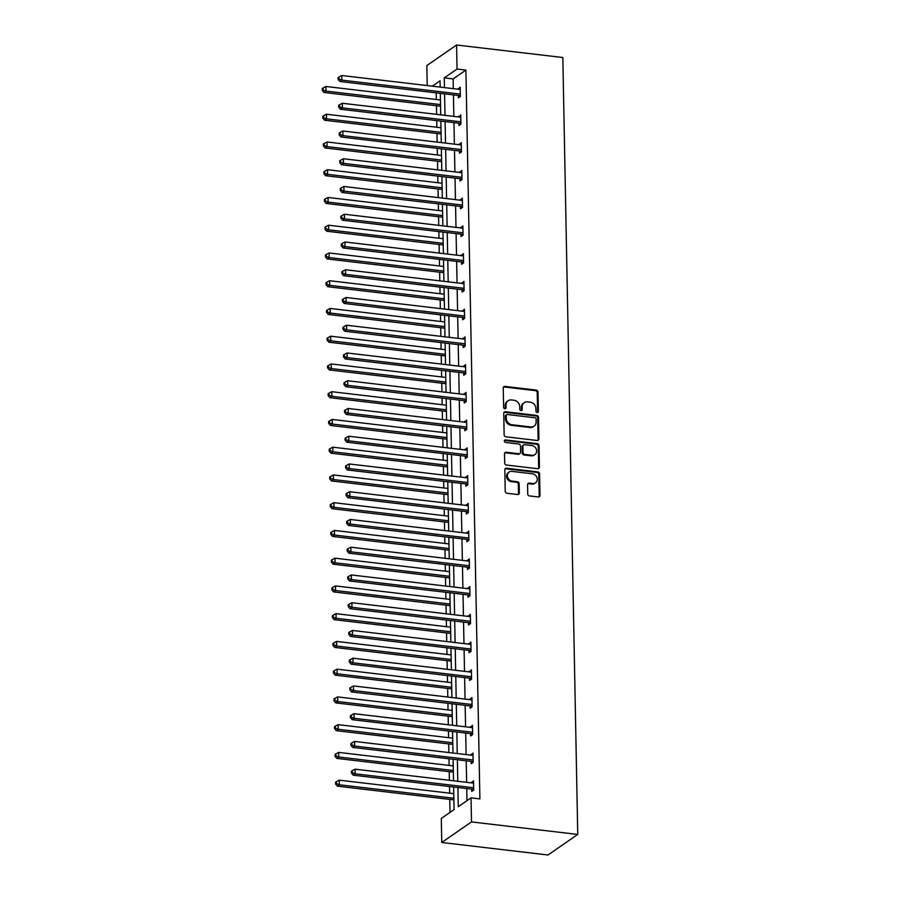 <?xml version="1.0" encoding="UTF-8"?>
<svg xmlns="http://www.w3.org/2000/svg" width="900" height="900" viewBox="0 0 900 900"><rect width="100%" height="100%" fill="white"/><g stroke="black" fill="none" stroke-linecap="round" stroke-linejoin="round"><path stroke-width="1.35" d="M537.188 412.549A1.339 1.159 55.3 0 0 538.38 411.412L538.009 392.13A1.901 1.654 55.3 0 0 536.243 390.105L504.956 386.415A1.901 1.654 55.3 0 0 503.246 388.035L503.618 407.317A1.339 1.159 55.3 0 0 506.059 407.61L506.002 405.113A6.098 5.288 55.3 0 1 508.095 400.759A6.098 5.288 55.3 0 1 511.459 399.96L514.058 400.264A6.098 5.288 55.3 0 1 519.739 406.733L519.784 409.23A1.339 1.159 55.3 0 0 522.214 409.511L522.169 407.014A6.098 5.288 55.3 0 1 524.261 402.66A6.098 5.288 55.3 0 1 527.625 401.861L530.224 402.165A6.098 5.288 55.3 0 1 535.905 408.634L535.95 411.131A1.339 1.159 55.3 0 0 537.188 412.549M537.457 412.549A1.339 1.159 55.3 0 0 537.592 411.964L537.221 392.67A1.901 1.654 55.3 0 0 535.444 390.656L504.157 386.966A1.901 1.654 55.3 0 0 503.55 387.011M505.125 408.735A1.339 1.159 55.3 0 0 505.26 408.161L505.215 405.664L506.002 405.113M521.291 410.636A1.339 1.159 55.3 0 0 521.426 410.062L521.381 407.565L522.169 407.014M527.738 493.909A1.901 1.654 55.3 0 0 529.515 495.923L538.29 496.957A1.901 1.654 55.3 0 0 539.989 495.349L539.584 473.918A1.901 1.654 55.3 0 0 537.806 471.904L506.52 468.214A1.901 1.654 55.3 0 0 504.821 469.822L505.226 491.254A1.901 1.654 55.3 0 0 507.004 493.267L517.613 494.527A1.901 1.654 55.3 0 0 519.311 492.907L519.131 483.739A1.901 1.654 55.3 0 0 517.365 481.725L512.1 481.106A5.096 4.421 55.3 0 1 507.634 477.281A5.096 4.421 55.3 0 1 509.108 472.05A5.096 4.421 55.3 0 1 511.92 471.386L532.519 473.816A5.096 4.421 55.3 0 1 536.985 477.63A5.096 4.421 55.3 0 1 535.5 482.861A5.096 4.421 55.3 0 1 532.699 483.525L529.267 483.12A1.901 1.654 55.3 0 0 527.569 484.74L527.738 493.909M457.043 69.053L465.896 70.087L479.891 798.908L471.037 797.861L471.499 821.914L577.744 834.435L562.826 57.521L456.581 45L457.043 69.053L444.274 77.884L444.465 87.604M537.21 440.494A1.901 1.654 55.3 0 0 538.909 438.885L538.504 417.454A1.901 1.654 55.3 0 0 536.726 415.44L505.44 411.75A1.901 1.654 55.3 0 0 503.741 413.359L504.146 434.79A1.901 1.654 55.3 0 0 505.924 436.804L537.21 440.494M539.044 445.691L539.449 467.111A1.901 1.654 55.3 0 1 537.75 468.72L506.464 465.041A1.901 1.654 55.3 0 1 504.686 463.016L504.517 453.848A1.901 1.654 55.3 0 1 506.216 452.239L518.906 453.735A1.901 1.654 55.3 0 0 520.605 452.126L520.493 446.04A1.901 1.654 55.3 0 0 518.715 444.015L505.507 442.463A1.339 1.159 55.3 0 1 505.463 439.92L537.266 443.666A1.901 1.654 55.3 0 1 539.044 445.691L538.245 446.243L538.661 467.662L539.449 467.111M453.634 787.005L454.061 809.606L441.293 818.438L441.754 842.479L547.999 855L577.744 834.435M436.196 92.846L436.32 99.484M436.444 105.716L436.613 114.367M436.725 120.6L436.86 127.237M436.973 133.47L437.141 142.11M437.265 148.343L437.389 154.98M437.512 161.213L437.67 169.864M437.794 176.096L437.918 182.722M438.041 188.955L438.21 197.606M438.322 203.839L438.457 210.476M438.57 216.709L438.739 225.349M438.863 231.581L438.986 238.219M439.11 244.451L439.267 253.102M439.391 259.335L439.515 265.972M439.639 272.205L439.808 280.845M439.92 287.077L440.055 293.715M440.168 299.947L440.336 308.588M440.46 314.831L440.584 321.457M440.707 327.69L440.865 336.341M440.989 342.574L441.113 349.211M441.236 355.444L441.405 364.084M441.517 370.316L441.652 376.954M441.765 383.186L441.934 391.838M442.058 398.07L442.181 404.707M442.305 410.94L442.474 419.58M442.586 425.812L442.721 432.45M442.834 438.683L443.002 447.322M443.126 453.555L443.25 460.192M443.374 466.425L443.531 475.076M443.655 481.309L443.779 487.946M443.902 494.179L444.071 502.819M444.184 509.051L444.319 515.689M444.431 521.921L444.6 530.572M444.724 536.805L444.848 543.431M444.971 549.675L445.129 558.315M445.252 564.548L445.376 571.185M445.5 577.418L445.669 586.058M445.781 592.29L445.916 598.928M446.029 605.16L446.197 613.811M446.321 620.044L446.445 626.681M446.569 632.914L446.726 641.554M446.85 647.786L446.974 654.424M447.098 660.656L447.266 669.308M447.379 675.54L447.514 682.166M447.626 688.399L447.795 697.05M447.919 703.283L448.043 709.92M448.166 716.153L448.324 724.793M448.447 731.025L448.571 737.663M448.695 743.895L448.864 752.546M448.976 758.779L449.111 765.416M449.224 771.649L449.392 780.289M449.516 786.521L449.64 793.159M449.764 799.391L450.011 812.408M427.219 85.579L426.836 65.565L456.581 45M441.754 842.479L471.499 821.914M457.897 787.511L458.269 806.692L471.037 797.861M444.577 93.836L444.994 115.358M445.118 121.59L445.522 143.1M445.646 149.333L446.062 170.843M446.175 177.075L446.591 198.596M446.715 204.829L447.131 226.339M447.244 232.571L447.66 254.093M447.784 260.325L448.189 281.835M448.312 288.067L448.729 309.577M448.841 315.81L449.257 337.331M449.381 343.564L449.786 365.074M449.91 371.306L450.326 392.816M450.439 399.06L450.855 420.57M450.979 426.803L451.384 448.312M451.507 454.545L451.924 476.066M452.036 482.299L452.452 503.809M452.576 510.041L452.981 531.551M453.105 537.784L453.521 559.305M453.634 565.538L454.05 587.048M454.174 593.28L454.59 614.801M454.702 621.034L455.119 642.544M455.243 648.776L455.647 670.286M455.771 676.519L456.188 698.04M456.3 704.273L456.716 725.783M456.84 732.015L457.245 753.536M457.369 759.769L457.785 781.279M440.19 87.097L440.066 80.786L432.281 86.175M453.51 780.773L453.094 759.262M452.981 753.03L452.565 731.509M452.441 725.276L452.036 703.766M451.912 697.534L451.496 676.024M451.384 669.791L450.968 648.27M450.844 642.038L450.439 620.528M450.315 614.295L449.899 592.785M449.786 586.541L449.37 565.031M449.246 558.799L448.841 537.289M448.718 531.056L448.301 509.535M448.189 503.303L447.772 481.793M447.649 475.56L447.233 454.05M447.12 447.817L446.704 426.296M446.58 420.064L446.175 398.554M446.051 392.321L445.635 370.8M445.522 364.567L445.106 343.058M444.983 336.825L444.577 315.315M444.454 309.082L444.037 287.561M443.925 281.329L443.509 259.819M443.385 253.586L442.98 232.065M442.856 225.833L442.44 204.322M442.327 198.09L441.911 176.58M441.787 170.347L441.382 148.826M441.259 142.594L440.843 121.084M440.73 114.851L440.314 93.341M465.896 70.087L453.127 78.919L453.319 88.65M453.431 94.883L453.848 116.392M453.971 122.625L454.376 144.146M454.5 150.379L454.916 171.889M455.029 178.121L455.445 199.631M455.569 205.875L455.985 227.385M456.098 233.618L456.514 255.127M456.637 261.36L457.043 282.881M457.166 289.114L457.582 310.624M457.695 316.856L458.111 338.366M458.235 344.599L458.64 366.12M458.764 372.353L459.18 393.863M459.293 400.095L459.709 421.616M459.832 427.849L460.238 449.359M460.361 455.591L460.777 477.101M460.89 483.334L461.306 504.855M461.43 511.088L461.835 532.597M461.959 538.83L462.375 560.351M462.488 566.584L462.904 588.094M463.027 594.326L463.444 615.836M463.556 622.069L463.973 643.59M464.096 649.822L464.501 671.332M464.625 677.565L465.041 699.075M465.154 705.319L465.57 726.829M465.694 733.061L466.099 754.571M466.223 760.804L466.639 782.325M466.751 788.558L466.988 800.674M453.127 78.919L444.274 77.884M471.555 782.899L473.524 780.829L473.692 790.076L471.713 791.449L471.668 789.131M471.015 755.156L472.984 753.075L473.164 762.322L471.184 763.695L471.139 761.389M470.486 727.403L472.455 725.332L472.635 734.58L470.644 735.952L470.599 733.635M469.946 699.66L471.926 697.579L472.095 706.837L470.115 708.21L470.07 705.893M469.418 671.918L471.386 669.836L471.566 679.084L469.586 680.456L469.541 678.15M468.889 644.164L470.858 642.094L471.037 651.341L469.046 652.714L469.001 650.396M468.349 616.421L470.317 614.34L470.498 623.587L468.517 624.96L468.473 622.654M467.82 588.668L469.789 586.597L469.969 595.845L467.989 597.217L467.944 594.9M467.291 560.925L469.26 558.855L469.44 568.102L467.449 569.475L467.404 567.158M466.751 533.183L468.72 531.101L468.9 540.349L466.92 541.721L466.875 539.415M466.223 505.429L468.191 503.359L468.371 512.606L466.391 513.979L466.346 511.661M465.694 477.686L467.662 475.605L467.831 484.853L465.851 486.225L465.806 483.919M465.154 449.933L467.123 447.863L467.303 457.11L465.322 458.483L465.277 456.165M464.625 422.19L466.594 420.12L466.774 429.368L464.782 430.74L464.749 428.423M464.096 394.447L466.065 392.366L466.234 401.614L464.254 402.986L464.209 400.68M463.556 366.694L465.525 364.624L465.705 373.871L463.725 375.244L463.68 372.926M463.027 338.951L464.996 336.87L465.176 346.129L463.185 347.49L463.14 345.184M462.488 311.197L464.468 309.127L464.636 318.375L462.656 319.748L462.611 317.441M461.959 283.455L463.928 281.385L464.108 290.632L462.127 292.005L462.082 289.688M461.43 255.713L463.399 253.631L463.579 262.879L461.588 264.251L461.543 261.945M460.89 227.959L462.859 225.889L463.039 235.136L461.059 236.509L461.014 234.191M460.361 200.216L462.33 198.135L462.51 207.394L460.53 208.766L460.485 206.449M459.832 172.474L461.801 170.393L461.981 179.64L459.99 181.013L459.945 178.706M459.293 144.72L461.261 142.65L461.441 151.898L459.461 153.27L459.416 150.953M458.764 116.978L460.733 114.896L460.912 124.144L458.933 125.516L458.887 123.21M458.235 89.224L460.204 87.154L460.373 96.401L458.392 97.774L458.348 95.456M458.213 88.526L460.226 88.763M458.752 116.269L460.766 116.505M459.281 144.023L461.295 144.259M459.81 171.765L461.824 172.001M460.35 199.507L462.364 199.744M460.879 227.261L462.892 227.498M461.419 255.004L463.433 255.24M461.947 282.757L463.961 282.994M462.476 310.5L464.49 310.736M463.016 338.243L465.03 338.479M463.545 365.996L465.559 366.233M464.074 393.739L466.088 393.975M464.614 421.481L466.627 421.729M465.142 449.235L467.156 449.471M465.671 476.978L467.685 477.214M466.211 504.731L468.225 504.968M466.74 532.474L468.754 532.71M467.269 560.216L469.282 560.464M467.809 587.97L469.822 588.206M468.338 615.712L470.351 615.949M468.877 643.466L470.891 643.702M469.406 671.209L471.42 671.445M469.935 698.951L471.949 699.188M470.475 726.705L472.489 726.941M471.004 754.447L473.017 754.684M471.532 782.201L473.546 782.438M524.261 402.66L523.474 403.211A6.098 5.288 55.3 0 0 521.381 407.565M508.095 400.759L507.308 401.299A6.098 5.288 55.3 0 0 505.215 405.664M537.806 440.449A1.901 1.654 55.3 0 0 538.121 439.425L537.705 418.005A1.901 1.654 55.3 0 0 535.928 415.98L504.641 412.301A1.901 1.654 55.3 0 0 504.045 412.335M536.108 419.164A1.339 1.159 55.3 0 0 534.859 417.746L507.397 414.517A1.339 1.159 55.3 0 0 506.205 415.642L506.261 418.275A6.098 5.288 55.3 0 0 511.931 424.744L530.707 426.949A6.098 5.288 55.3 0 0 534.06 426.161A6.098 5.288 55.3 0 0 536.153 421.796L536.108 419.164M506.666 414.686L505.868 415.238A1.339 1.159 55.3 0 0 505.418 416.194L506.205 415.642M534.06 426.161L533.261 426.701A6.098 5.288 55.3 0 1 529.909 427.5L511.144 425.295A6.098 5.288 55.3 0 1 505.463 418.826L505.418 416.194M538.358 468.686A1.901 1.654 55.3 0 0 538.661 467.662M519.952 453.488L519.165 454.027A1.901 1.654 55.3 0 1 518.108 454.286L505.429 452.79A1.901 1.654 55.3 0 0 504.821 452.835M538.245 446.243A1.901 1.654 55.3 0 0 536.479 444.218L504.664 440.471A1.339 1.159 55.3 0 0 504.394 440.471M532.069 455.287A5.096 4.421 55.3 0 0 534.881 454.624A5.096 4.421 55.3 0 0 536.355 449.392A5.096 4.421 55.3 0 0 531.889 445.567L524.632 444.713A1.901 1.654 55.3 0 0 522.923 446.321L523.046 452.407A1.901 1.654 55.3 0 0 524.812 454.433L532.069 455.287L531.281 455.827A5.096 4.421 55.3 0 0 534.082 455.164L534.881 454.624M523.575 444.96L522.788 445.511A1.901 1.654 55.3 0 0 522.135 446.873L522.923 446.321M531.281 455.827L524.025 454.973A1.901 1.654 55.3 0 1 522.248 452.959L522.135 446.873M535.5 482.861L534.712 483.412A5.096 4.421 55.3 0 1 531.911 484.076L528.469 483.671A1.901 1.654 55.3 0 0 527.873 483.716M509.108 472.05L508.32 472.601A5.096 4.421 55.3 0 0 506.846 477.832A5.096 4.421 55.3 0 0 511.312 481.646L512.1 481.106M518.209 494.483A1.901 1.654 55.3 0 0 518.512 493.459L518.344 484.29A1.901 1.654 55.3 0 0 516.566 482.265L511.312 481.646M538.898 496.912A1.901 1.654 55.3 0 0 539.201 495.9L538.785 474.469A1.901 1.654 55.3 0 0 537.019 472.455L505.733 468.765A1.901 1.654 55.3 0 0 505.125 468.81M440.438 99.968L325.912 86.479L326.002 91.103L324.022 92.475L440.561 106.2M323.077 89.854L323.044 88.009L322.256 88.549L322.29 90.405L323.077 89.854L326.002 91.103L440.527 104.591M323.044 88.009L325.912 86.479M324.022 92.475L322.29 90.405M460.339 94.095L341.865 80.134L341.786 75.51L460.249 89.46M460.361 95.805A1.946 1.688 55.3 0 0 459.765 95.625L339.885 81.506L341.865 80.134L338.951 78.885L338.906 77.04L338.119 77.58L338.152 79.436L338.951 78.885M338.152 79.436L339.885 81.506M341.786 75.51L338.906 77.04M440.978 127.721L326.452 114.221L326.531 118.845L324.551 120.218L441.09 133.954M323.618 117.608L323.572 115.751L322.785 116.302L322.819 118.147L323.618 117.608L326.531 118.845L441.056 132.345M323.572 115.751L326.452 114.221M324.551 120.218L322.819 118.147M441.506 155.464L326.981 141.975L327.071 146.599L325.091 147.971L441.63 161.696M324.146 145.35L324.113 143.505L323.314 144.045L323.348 145.901L324.146 145.35L327.071 146.599L441.596 160.088M324.113 143.505L326.981 141.975M325.091 147.971L323.348 145.901M460.868 121.837L342.405 107.876L342.315 103.252L460.777 117.214M460.901 123.559A1.946 1.688 55.3 0 0 460.305 123.379L340.414 109.249L342.405 107.876L339.48 106.627L339.446 104.782L338.647 105.334L338.681 107.179L339.48 106.627M338.681 107.179L340.414 109.249M342.315 103.252L339.446 104.782M461.396 149.58L342.934 135.63L342.844 131.006L461.306 144.956M461.43 151.301A1.946 1.688 55.3 0 0 460.834 151.121L340.954 137.002L342.934 135.63L340.009 134.381L339.975 132.525L339.188 133.076L339.221 134.933L340.009 134.381M339.221 134.933L340.954 137.002M342.844 131.006L339.975 132.525M442.035 183.218L327.51 169.718L327.6 174.341L325.62 175.714L442.159 189.45M324.675 173.093L324.641 171.248L323.854 171.799L323.887 173.644L324.675 173.093L327.6 174.341L442.125 187.841M324.641 171.248L327.51 169.718M325.62 175.714L323.887 173.644M461.936 177.334L343.463 163.373L343.384 158.749L461.846 172.71M461.97 179.044A1.946 1.688 55.3 0 0 461.363 178.864L341.483 164.745L343.463 163.373L340.549 162.124L340.504 160.279L339.716 160.83L339.75 162.675L340.549 162.124M339.75 162.675L341.483 164.745M343.384 158.749L340.504 160.279M442.575 210.96L328.05 197.471L328.14 202.095L326.149 203.456L442.688 217.192M325.215 200.846L325.181 198.99L324.382 199.541L324.416 201.386L325.215 200.846L328.14 202.095L442.654 215.584M325.181 198.99L328.05 197.471M326.149 203.456L324.416 201.386M462.465 205.076L344.002 191.115L343.912 186.491L462.375 200.453M462.499 206.797A1.946 1.688 55.3 0 0 461.902 206.618L342.022 192.487L344.002 191.115L341.077 189.877L341.044 188.021L340.245 188.572L340.279 190.417L341.077 189.877M340.279 190.417L342.022 192.487M343.912 186.491L341.044 188.021M443.104 238.703L328.579 225.214L328.669 229.838L326.689 231.21L443.228 244.935M325.744 228.589L325.71 226.744L324.911 227.284L324.956 229.14L325.744 228.589L328.669 229.838L443.194 243.326M325.71 226.744L328.579 225.214M326.689 231.21L324.956 229.14M462.994 232.819L344.531 218.869L344.441 214.245L462.904 228.195M463.027 234.54A1.946 1.688 55.3 0 0 462.431 234.36L342.551 220.241L344.531 218.869L341.606 217.62L341.572 215.775L340.785 216.315L340.819 218.171L341.606 217.62M340.819 218.171L342.551 220.241M344.441 214.245L341.572 215.775M443.632 266.456L329.108 252.956L329.197 257.58L327.218 258.952L443.756 272.689M326.272 256.343L326.239 254.486L325.451 255.037L325.485 256.882L326.272 256.343L329.197 257.58L443.723 271.08M326.239 254.486L329.108 252.956M327.218 258.952L325.485 256.882M444.173 294.199L329.647 280.71L329.738 285.334L327.746 286.706L444.285 300.431M326.812 284.085L326.779 282.229L325.98 282.78L326.014 284.636L326.812 284.085L329.738 285.334L444.262 298.822M326.779 282.229L329.647 280.71M327.746 286.706L326.014 284.636M444.701 321.941L330.176 308.452L330.266 313.076L328.286 314.449L444.825 328.185M327.341 311.827L327.308 309.983L326.509 310.534L326.554 312.379L327.341 311.827L330.266 313.076L444.791 326.576M327.308 309.983L330.176 308.452M328.286 314.449L326.554 312.379M445.23 349.695L330.705 336.195L330.795 340.83L328.815 342.191L445.354 355.928M327.87 339.581L327.836 337.725L327.049 338.276L327.082 340.121L327.87 339.581L330.795 340.83L445.32 354.319M327.836 337.725L330.705 336.195M328.815 342.191L327.082 340.121M445.77 377.438L331.245 363.949L331.335 368.572L329.344 369.945L445.882 383.67M328.41 367.324L328.376 365.479L327.577 366.019L327.611 367.875L328.41 367.324L331.335 368.572L445.86 382.061M328.376 365.479L331.245 363.949M329.344 369.945L327.611 367.875M446.299 405.191L331.774 391.691L331.864 396.315L329.884 397.688L446.423 411.424M328.939 395.066L328.905 393.221L328.118 393.772L328.151 395.618L328.939 395.066L331.864 396.315L446.389 409.815M328.905 393.221L331.774 391.691M329.884 397.688L328.151 395.618M446.827 432.934L332.314 419.445L332.392 424.069L330.412 425.441L446.951 439.166M329.479 422.82L329.434 420.964L328.646 421.515L328.68 423.371L329.479 422.82L332.392 424.069L446.918 437.558M329.434 420.964L332.314 419.445M330.412 425.441L328.68 423.371M447.368 460.676L332.843 447.188L332.933 451.811L330.941 453.184L447.48 466.909M330.007 450.562L329.974 448.718L329.175 449.269L329.209 451.114L330.007 450.562L332.933 451.811L447.457 465.3M329.974 448.718L332.843 447.188M330.941 453.184L329.209 451.114M447.896 488.43L333.371 474.93L333.461 479.554L331.481 480.926L448.02 494.662M330.536 478.316L330.502 476.46L329.715 477.011L329.749 478.856L330.536 478.316L333.461 479.554L447.986 493.054M330.502 476.46L333.371 474.93M331.481 480.926L329.749 478.856M448.436 516.173L333.911 502.684L333.99 507.308L332.01 508.68L448.549 522.405M331.076 506.059L331.031 504.214L330.244 504.754L330.277 506.61L331.076 506.059L333.99 507.308L448.515 520.796M331.031 504.214L333.911 502.684M332.01 508.68L330.277 506.61M448.965 543.926L334.44 530.426L334.53 535.05L332.55 536.423L449.089 550.159M331.605 533.801L331.571 531.956L330.772 532.507L330.806 534.352L331.605 533.801L334.53 535.05L449.055 548.55M331.571 531.956L334.44 530.426M332.55 536.423L330.806 534.352M449.494 571.669L334.969 558.18L335.059 562.804L333.079 564.176L449.618 577.901M332.134 561.555L332.1 559.699L331.312 560.25L331.346 562.106L332.134 561.555L335.059 562.804L449.584 576.293M332.1 559.699L334.969 558.18M333.079 564.176L331.346 562.106M450.034 599.411L335.509 585.923L335.599 590.546L333.608 591.919L450.146 605.644M332.674 589.298L332.64 587.452L331.841 587.992L331.875 589.849L332.674 589.298L335.599 590.546L450.113 604.035M332.64 587.452L335.509 585.923M333.608 591.919L331.875 589.849M450.562 627.165L336.037 613.665L336.127 618.289L334.147 619.661L450.686 633.398M333.202 617.051L333.169 615.195L332.37 615.746L332.415 617.591L333.202 617.051L336.127 618.289L450.652 631.789M333.169 615.195L336.037 613.665M334.147 619.661L332.415 617.591M463.534 260.572L345.071 246.611L344.981 241.987L463.444 255.949M463.567 262.282A1.946 1.688 55.3 0 0 462.96 262.114L343.08 247.984L345.071 246.611L342.146 245.362L342.113 243.518L341.314 244.069L341.348 245.914L342.146 245.362M341.348 245.914L343.08 247.984M344.981 241.987L342.113 243.518M464.062 288.315L345.6 274.365L345.51 269.741L463.973 283.691M464.096 290.036A1.946 1.688 55.3 0 0 463.5 289.856L343.62 275.726L345.6 274.365L342.675 273.116L342.641 271.26L341.843 271.811L341.887 273.656L342.675 273.116M341.887 273.656L343.62 275.726M345.51 269.741L342.641 271.26M464.591 316.069L346.129 302.108L346.039 297.484L464.501 311.445M464.625 317.779A1.946 1.688 55.3 0 0 464.029 317.599L344.149 303.48L346.129 302.108L343.204 300.859L343.17 299.014L342.382 299.554L342.416 301.41L343.204 300.859M342.416 301.41L344.149 303.48M346.039 297.484L343.17 299.014M465.131 343.811L346.669 329.85L346.579 325.226L465.041 339.188M465.165 345.532A1.946 1.688 55.3 0 0 464.558 345.353L344.678 331.223L346.669 329.85L343.744 328.613L343.71 326.756L342.911 327.308L342.945 329.152L343.744 328.613M342.945 329.152L344.678 331.223M346.579 325.226L343.71 326.756M465.66 371.554L347.197 357.604L347.108 352.98L465.57 366.93M465.694 373.275A1.946 1.688 55.3 0 0 465.098 373.095L345.218 358.976L347.197 357.604L344.272 356.355L344.239 354.499L343.44 355.05L343.485 356.906L344.272 356.355M343.485 356.906L345.218 358.976M347.108 352.98L344.239 354.499M466.189 399.308L347.726 385.346L347.636 380.723L466.11 394.684M466.223 401.017A1.946 1.688 55.3 0 0 465.626 400.849L345.746 386.719L347.726 385.346L344.801 384.098L344.767 382.252L343.98 382.804L344.014 384.649L344.801 384.098M344.014 384.649L345.746 386.719M347.636 380.723L344.767 382.252M466.729 427.05L348.266 413.1L348.176 408.465L466.639 422.426M466.762 428.771A1.946 1.688 55.3 0 0 466.155 428.591L346.275 414.461L348.266 413.1L345.341 411.851L345.308 409.995L344.509 410.546L344.543 412.391L345.341 411.851M344.543 412.391L346.275 414.461M348.176 408.465L345.308 409.995M467.257 454.804L348.795 440.843L348.705 436.219L467.168 450.18M467.291 456.514A1.946 1.688 55.3 0 0 466.695 456.334L346.815 442.215L348.795 440.843L345.87 439.594L345.836 437.749L345.049 438.289L345.082 440.145L345.87 439.594M345.082 440.145L346.815 442.215M348.705 436.219L345.836 437.749M467.798 482.546L349.324 468.585L349.245 463.961L467.707 477.923M467.82 484.267A1.946 1.688 55.3 0 0 467.224 484.088L347.344 469.957L349.324 468.585L346.41 467.336L346.365 465.491L345.577 466.043L345.611 467.887L346.41 467.336M345.611 467.887L347.344 469.957M349.245 463.961L346.365 465.491M468.326 510.289L349.864 496.339L349.774 491.715L468.236 505.665M468.36 512.01A1.946 1.688 55.3 0 0 467.764 511.83L347.873 497.711L349.864 496.339L346.939 495.09L346.905 493.234L346.106 493.785L346.14 495.641L346.939 495.09M346.14 495.641L347.873 497.711M349.774 491.715L346.905 493.234M468.855 538.043L350.392 524.081L350.303 519.457L468.765 533.419M468.889 539.752A1.946 1.688 55.3 0 0 468.293 539.572L348.412 525.454L350.392 524.081L347.468 522.832L347.434 520.988L346.646 521.539L346.68 523.384L347.468 522.832M346.68 523.384L348.412 525.454M350.303 519.457L347.434 520.988M469.395 565.785L350.921 551.824L350.843 547.2L469.305 561.161M469.429 567.506A1.946 1.688 55.3 0 0 468.821 567.326L348.941 553.196L350.921 551.824L348.007 550.586L347.963 548.73L347.175 549.281L347.209 551.126L348.007 550.586M347.209 551.126L348.941 553.196M350.843 547.2L347.963 548.73M469.924 593.539L351.461 579.577L351.371 574.954L469.834 588.904M469.957 595.249A1.946 1.688 55.3 0 0 469.361 595.069L349.481 580.95L351.461 579.577L348.536 578.329L348.502 576.484L347.704 577.024L347.738 578.88L348.536 578.329M347.738 578.88L349.481 580.95M351.371 574.954L348.502 576.484M470.452 621.281L351.99 607.32L351.9 602.696L470.363 616.658M470.486 623.002A1.946 1.688 55.3 0 0 469.89 622.822L350.01 608.692L351.99 607.32L349.065 606.071L349.031 604.226L348.244 604.778L348.277 606.623L349.065 606.071M348.277 606.623L350.01 608.692M351.9 602.696L349.031 604.226M451.091 654.908L336.566 641.419L336.656 646.043L334.676 647.415L451.215 661.14M333.731 644.794L333.697 642.949L332.91 643.489L332.944 645.345L333.731 644.794L336.656 646.043L451.181 659.531M333.697 642.949L336.566 641.419M334.676 647.415L332.944 645.345M451.631 682.661L337.106 669.161L337.196 673.785L335.205 675.158L451.744 688.894M334.271 672.536L334.238 670.691L333.439 671.242L333.473 673.087L334.271 672.536L337.196 673.785L451.721 687.285M334.238 670.691L337.106 669.161M335.205 675.158L333.473 673.087M452.16 710.404L337.635 696.915L337.725 701.539L335.745 702.9L452.284 716.636M334.8 700.29L334.766 698.434L333.968 698.985L334.012 700.83L334.8 700.29L337.725 701.539L452.25 715.028M334.766 698.434L337.635 696.915M335.745 702.9L334.012 700.83M452.689 738.146L338.164 724.658L338.254 729.281L336.274 730.654L452.812 744.379M335.329 728.033L335.295 726.188L334.507 726.727L334.541 728.584L335.329 728.033L338.254 729.281L452.779 742.77M335.295 726.188L338.164 724.658M336.274 730.654L334.541 728.584M453.229 765.9L338.704 752.4L338.794 757.024L336.803 758.396L453.341 772.133M335.869 755.775L335.835 753.93L335.036 754.481L335.07 756.326L335.869 755.775L338.794 757.024L453.319 770.524M335.835 753.93L338.704 752.4M336.803 758.396L335.07 756.326M453.757 793.643L339.233 780.154L339.322 784.778L337.343 786.15L453.881 799.875M336.397 783.529L336.364 781.673L335.576 782.224L335.61 784.08L336.397 783.529L339.322 784.778L453.848 798.266M336.364 781.673L339.233 780.154M337.343 786.15L335.61 784.08M470.993 649.024L352.53 635.074L352.44 630.45L470.902 644.4M471.026 650.745A1.946 1.688 55.3 0 0 470.419 650.565L350.539 636.446L352.53 635.074L349.605 633.825L349.571 631.969L348.772 632.52L348.806 634.376L349.605 633.825M348.806 634.376L350.539 636.446M352.44 630.45L349.571 631.969M471.521 676.778L353.059 662.816L352.969 658.192L471.431 672.154M471.555 678.488A1.946 1.688 55.3 0 0 470.959 678.308L351.079 664.189L353.059 662.816L350.134 661.567L350.1 659.722L349.301 660.274L349.346 662.119L350.134 661.567M349.346 662.119L351.079 664.189M352.969 658.192L350.1 659.722M472.05 704.52L353.588 690.559L353.498 685.935L471.96 699.896M472.084 706.241A1.946 1.688 55.3 0 0 471.488 706.061L351.608 691.931L353.588 690.559L350.662 689.321L350.629 687.465L349.841 688.016L349.875 689.861L350.662 689.321M349.875 689.861L351.608 691.931M353.498 685.935L350.629 687.465M472.59 732.262L354.127 718.312L354.037 713.689L472.5 727.639M472.624 733.984A1.946 1.688 55.3 0 0 472.016 733.804L352.136 719.685L354.127 718.312L351.202 717.064L351.169 715.219L350.37 715.759L350.404 717.615L351.202 717.064M350.404 717.615L352.136 719.685M354.037 713.689L351.169 715.219M473.119 760.016L354.656 746.055L354.566 741.431L473.029 755.393M473.152 761.726A1.946 1.688 55.3 0 0 472.556 761.558L352.676 747.428L354.656 746.055L351.731 744.806L351.697 742.961L350.899 743.512L350.944 745.357L351.731 744.806M350.944 745.357L352.676 747.428M354.566 741.431L351.697 742.961M473.647 787.759L355.185 773.809L355.095 769.185L473.569 783.135M473.681 789.48A1.946 1.688 55.3 0 0 473.085 789.3L353.205 775.17L355.185 773.809L352.26 772.56L352.226 770.704L351.439 771.255L351.473 773.1L352.26 772.56M351.473 773.1L353.205 775.17M355.095 769.185L352.226 770.704M537.592 411.964L538.38 411.412M505.26 408.161L506.059 407.61M521.426 410.062L522.214 409.511M504.157 386.966L504.956 386.415M535.444 390.656L536.243 390.105M537.221 392.67L538.009 392.13M504.641 412.301L505.44 411.75M535.928 415.98L536.726 415.44M537.705 418.005L538.504 417.454M538.121 439.425L538.909 438.885M505.463 418.826L506.261 418.275M511.144 425.295L511.931 424.744M529.909 427.5L530.707 426.949M505.429 452.79L506.216 452.239M518.108 454.286L518.906 453.735M504.664 440.471L505.463 439.92M536.479 444.218L537.266 443.666M522.248 452.959L523.046 452.407M524.025 454.973L524.812 454.433M528.469 483.671L529.267 483.12M531.911 484.076L532.699 483.525M516.566 482.265L517.365 481.725M518.344 484.29L519.131 483.739M518.512 493.459L519.311 492.907M505.733 468.765L506.52 468.214M537.019 472.455L537.806 471.904M538.785 474.469L539.584 473.918M539.201 495.9L539.989 495.349M460.35 95.22L459.765 95.625M460.89 122.962L460.305 123.379M461.419 150.716L460.834 151.121M461.959 178.459L461.363 178.864M462.488 206.213L461.902 206.618M463.016 233.955L462.431 234.36M463.556 261.697L462.96 262.114M464.085 289.451L463.5 289.856M464.614 317.194L464.029 317.599M465.154 344.947L464.558 345.353M465.683 372.69L465.098 373.095M466.211 400.433L465.626 400.849M466.751 428.186L466.155 428.591M467.28 455.929L466.695 456.334M467.809 483.683L467.224 484.088M468.349 511.425L467.764 511.83M468.877 539.168L468.293 539.572M469.418 566.921L468.821 567.326M469.946 594.664L469.361 595.069M470.475 622.406L469.89 622.822M471.015 650.16L470.419 650.565M471.544 677.903L470.959 678.308M472.072 705.656L471.488 706.061M472.613 733.399L472.016 733.804M473.141 761.141L472.556 761.558M473.67 788.895L473.085 789.3"/></g></svg>
